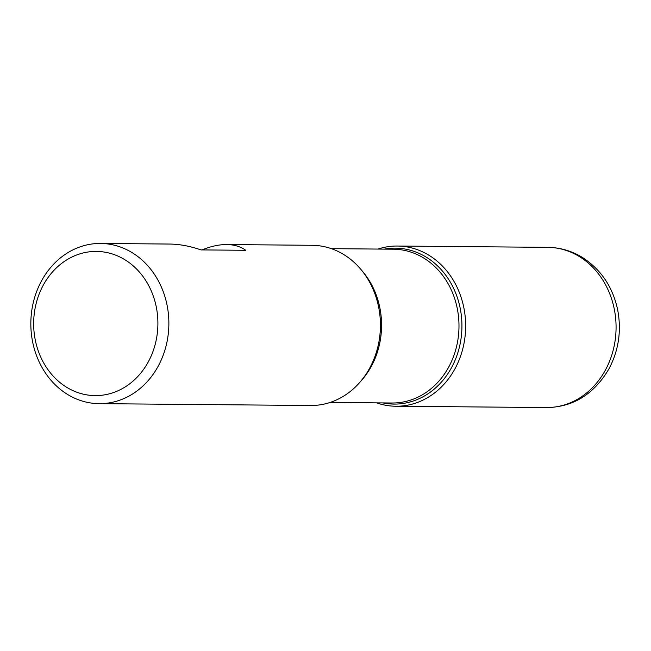 <?xml version="1.0" encoding="UTF-8"?>
<svg xmlns="http://www.w3.org/2000/svg" width="651" height="651" viewBox="0 0 651 651"><rect width="100%" height="100%" fill="white"/><g stroke="black" fill="none" stroke-linecap="round" stroke-linejoin="round"><path stroke-width="0.98" d="M99.155 403.653A80.106 69.022 90.5 0 1 32.55 341.523A80.106 69.022 90.5 0 1 100.547 243.45A80.106 69.022 90.5 0 1 167.152 305.571A80.106 69.022 90.5 0 1 99.155 403.653L310.706 405.5A80.106 69.022 -89.5 0 0 378.915 341.865A80.106 69.022 -89.5 0 0 379.191 310.104A80.106 69.022 -89.5 0 0 378.703 307.418A80.106 69.022 -89.5 0 0 312.106 245.297L226.694 244.548C219.135 244.507 210.916 246.298 202.03 249.911M100.547 243.45L169.553 244.052C179.497 244.158 189.986 246.111 201.029 249.903L245.744 250.293C240.577 246.558 234.222 244.638 226.694 244.548M377.979 249.073A80.106 69.022 90.5 0 1 465.652 326.737A80.106 69.022 90.5 0 1 376.636 402.871A80.106 69.022 -89.5 0 0 395.93 406.24A80.106 69.022 -89.5 0 0 463.935 308.159A80.106 69.022 -89.5 0 0 397.33 246.037A80.106 69.022 -89.5 0 0 377.979 249.073M35.211 339.692A72.098 62.122 -89.5 0 0 138.004 376.27A72.098 62.122 -89.5 0 0 114.137 254.582A72.098 62.122 -89.5 0 0 35.211 339.692M378.915 341.865L378.996 341.45A77.974 67.183 -89.5 0 0 379.264 310.527L379.191 310.104M384.318 249.13A77.974 67.183 90.5 0 1 460.265 308.623A77.974 67.183 90.5 0 1 382.975 402.92M330.057 402.464L392.057 403.002A76.899 66.264 -89.5 0 0 457.336 308.843A76.899 66.264 -89.5 0 0 393.399 249.203L331.4 248.666M361.647 270.32A76.899 66.264 90.5 0 1 379.924 308.167A76.899 66.264 90.5 0 1 360.678 381.34M547.751 247.347C560.194 247.526 571.781 250.92 582.523 257.519C601.215 269.709 612.957 287.286 617.742 310.242C621.55 330.838 618.678 350.287 609.116 368.564C592.386 397.281 569.617 407.323 546.352 407.55A80.106 69.022 -89.5 0 0 614.357 309.477A80.106 69.022 -89.5 0 0 547.751 247.347L397.33 246.037M546.352 407.55L395.93 406.24"/></g></svg>
